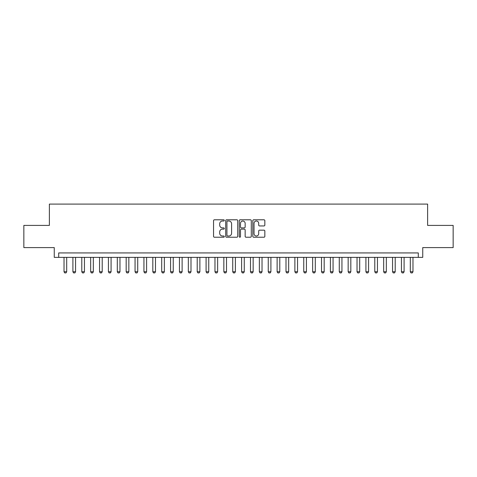 <?xml version="1.0" encoding="UTF-8"?>
<svg xmlns="http://www.w3.org/2000/svg" width="477" height="477" viewBox="0 0 477 477"><rect width="100%" height="100%" fill="white"/><g stroke="black" fill="none" stroke-linecap="round" stroke-linejoin="round"><path stroke-width="0.72" d="M224.291 220.404A0.608 0.608 0 0 0 223.683 219.796L214.423 219.796A0.871 0.871 0 0 0 213.553 220.666L213.553 236.353A0.871 0.871 0 0 0 214.423 237.224L223.683 237.224A0.608 0.608 0 0 0 224.291 236.616A0.608 0.608 0 0 0 223.683 236.008L222.485 236.008A2.79 2.79 0 0 1 219.694 233.217L219.694 231.911A2.79 2.79 0 0 1 222.485 229.121L223.683 229.121A0.608 0.608 0 0 0 224.291 228.513A0.608 0.608 0 0 0 223.683 227.899L222.485 227.899A2.79 2.79 0 0 1 219.694 225.114L219.694 223.802A2.79 2.79 0 0 1 222.485 221.018L223.683 221.018A0.608 0.608 0 0 0 224.291 220.404M263.972 225.943A0.871 0.871 0 0 0 264.842 225.066L264.842 220.666A0.871 0.871 0 0 0 263.972 219.796L253.686 219.796A0.871 0.871 0 0 0 252.816 220.666L252.816 236.353A0.871 0.871 0 0 0 253.686 237.224L263.972 237.224A0.871 0.871 0 0 0 264.842 236.353L264.842 231.041A0.871 0.871 0 0 0 263.972 230.164L259.571 230.164A0.871 0.871 0 0 0 258.695 231.041L258.695 233.676A2.331 2.331 0 0 1 256.364 236.008A2.331 2.331 0 0 1 254.032 233.676L254.032 223.349A2.331 2.331 0 0 1 256.364 221.018A2.331 2.331 0 0 1 258.695 223.349L258.695 225.066A0.871 0.871 0 0 0 259.571 225.943L263.972 225.943M418.299 257.365L422.741 257.365L422.741 247.599L453.15 247.599L453.15 225.406L427.625 225.406L427.625 204.096L49.375 204.096L49.375 225.406L23.85 225.406L23.85 247.599L54.259 247.599L54.259 257.365L418.299 257.365L418.299 252.929L58.701 252.929L58.701 257.365M237.737 220.666A0.871 0.871 0 0 0 236.866 219.796L226.581 219.796A0.871 0.871 0 0 0 225.71 220.666L225.71 236.353A0.871 0.871 0 0 0 226.581 237.224L236.866 237.224A0.871 0.871 0 0 0 237.737 236.353L237.737 220.666M240.134 219.796L250.419 219.796A0.871 0.871 0 0 1 251.29 220.666L251.29 236.353A0.871 0.871 0 0 1 250.419 237.224L246.019 237.224A0.871 0.871 0 0 1 245.148 236.353L245.148 229.992A0.871 0.871 0 0 0 244.272 229.121L241.356 229.121A0.871 0.871 0 0 0 240.486 229.992L240.486 236.616A0.608 0.608 0 0 1 239.871 237.224A0.608 0.608 0 0 1 239.263 236.616L239.263 220.666A0.871 0.871 0 0 1 240.134 219.796M227.541 221.018A0.608 0.608 0 0 0 226.933 221.626L226.933 235.394A0.608 0.608 0 0 0 227.541 236.008L228.805 236.008A2.79 2.79 0 0 0 231.595 233.217L231.595 223.802A2.79 2.79 0 0 0 228.805 221.018L227.541 221.018M245.148 223.391A2.331 2.331 0 0 0 242.817 221.06A2.331 2.331 0 0 0 240.486 223.391L240.486 227.028A0.871 0.871 0 0 0 241.356 227.899L244.272 227.899A0.871 0.871 0 0 0 245.148 227.028L245.148 223.391M64.025 257.365L64.025 271.753L66.691 271.753L66.691 257.365M66.691 271.753L66.023 272.904L64.693 272.904L64.025 271.753M72.909 257.365L72.909 271.753L75.569 271.753L75.569 257.365M75.569 271.753L74.907 272.904L73.571 272.904L72.909 271.753M81.788 257.365L81.788 271.753L84.447 271.753L84.447 257.365M84.447 271.753L83.785 272.904L82.449 272.904L81.788 271.753M90.666 257.365L90.666 271.753L93.331 271.753L93.331 257.365M93.331 271.753L92.663 272.904L91.328 272.904L90.666 271.753M99.544 257.365L99.544 271.753L102.209 271.753L102.209 257.365M102.209 271.753L101.541 272.904L100.212 272.904L99.544 271.753M108.422 257.365L108.422 271.753L111.087 271.753L111.087 257.365M111.087 271.753L110.42 272.904L109.09 272.904L108.422 271.753M117.3 257.365L117.3 271.753L119.965 271.753L119.965 257.365M119.965 271.753L119.298 272.904L117.968 272.904L117.3 271.753M126.178 257.365L126.178 271.753L128.844 271.753L128.844 257.365M128.844 271.753L128.176 272.904L126.846 272.904L126.178 271.753M135.057 257.365L135.057 271.753L137.722 271.753L137.722 257.365M137.722 271.753L137.06 272.904L135.724 272.904L135.057 271.753M143.941 257.365L143.941 271.753L146.6 271.753L146.6 257.365M146.6 271.753L145.938 272.904L144.603 272.904L143.941 271.753M152.819 257.365L152.819 271.753L155.484 271.753L155.484 257.365M155.484 271.753L154.816 272.904L153.481 272.904L152.819 271.753M161.697 257.365L161.697 271.753L164.362 271.753L164.362 257.365M164.362 271.753L163.694 272.904L162.365 272.904L161.697 271.753M170.575 257.365L170.575 271.753L173.24 271.753L173.24 257.365M173.24 271.753L172.573 272.904L171.243 272.904L170.575 271.753M179.453 257.365L179.453 271.753L182.119 271.753L182.119 257.365M182.119 271.753L181.451 272.904L180.121 272.904L179.453 271.753M188.332 257.365L188.332 271.753L190.997 271.753L190.997 257.365M190.997 271.753L190.329 272.904L188.999 272.904L188.332 271.753M197.21 257.365L197.21 271.753L199.875 271.753L199.875 257.365M199.875 271.753L199.213 272.904L197.877 272.904L197.21 271.753M206.094 257.365L206.094 271.753L208.753 271.753L208.753 257.365M208.753 271.753L208.091 272.904L206.756 272.904L206.094 271.753M214.972 257.365L214.972 271.753L217.637 271.753L217.637 257.365M217.637 271.753L216.969 272.904L215.634 272.904L214.972 271.753M223.85 257.365L223.85 271.753L226.515 271.753L226.515 257.365M226.515 271.753L225.848 272.904L224.518 272.904L223.85 271.753M232.728 257.365L232.728 271.753L235.394 271.753L235.394 257.365M235.394 271.753L234.726 272.904L233.396 272.904L232.728 271.753M241.606 257.365L241.606 271.753L244.272 271.753L244.272 257.365M244.272 271.753L243.604 272.904L242.274 272.904L241.606 271.753M250.485 257.365L250.485 271.753L253.15 271.753L253.15 257.365M253.15 271.753L252.482 272.904L251.152 272.904L250.485 271.753M259.363 257.365L259.363 271.753L262.028 271.753L262.028 257.365M262.028 271.753L261.366 272.904L260.031 272.904L259.363 271.753M268.247 257.365L268.247 271.753L270.906 271.753L270.906 257.365M270.906 271.753L270.244 272.904L268.909 272.904L268.247 271.753M277.125 257.365L277.125 271.753L279.79 271.753L279.79 257.365M279.79 271.753L279.123 272.904L277.787 272.904L277.125 271.753M286.003 257.365L286.003 271.753L288.668 271.753L288.668 257.365M288.668 271.753L288.001 272.904L286.671 272.904L286.003 271.753M294.881 257.365L294.881 271.753L297.547 271.753L297.547 257.365M297.547 271.753L296.879 272.904L295.549 272.904L294.881 271.753M303.76 257.365L303.76 271.753L306.425 271.753L306.425 257.365M306.425 271.753L305.757 272.904L304.427 272.904L303.76 271.753M312.638 257.365L312.638 271.753L315.303 271.753L315.303 257.365M315.303 271.753L314.635 272.904L313.306 272.904L312.638 271.753M321.516 257.365L321.516 271.753L324.181 271.753L324.181 257.365M324.181 271.753L323.519 272.904L322.184 272.904L321.516 271.753M330.4 257.365L330.4 271.753L333.059 271.753L333.059 257.365M333.059 271.753L332.397 272.904L331.062 272.904L330.4 271.753M339.278 257.365L339.278 271.753L341.943 271.753L341.943 257.365M341.943 271.753L341.276 272.904L339.94 272.904L339.278 271.753M348.156 257.365L348.156 271.753L350.822 271.753L350.822 257.365M350.822 271.753L350.154 272.904L348.824 272.904L348.156 271.753M357.034 257.365L357.034 271.753L359.7 271.753L359.7 257.365M359.7 271.753L359.032 272.904L357.702 272.904L357.034 271.753M365.913 257.365L365.913 271.753L368.578 271.753L368.578 257.365M368.578 271.753L367.91 272.904L366.58 272.904L365.913 271.753M374.791 257.365L374.791 271.753L377.456 271.753L377.456 257.365M377.456 271.753L376.788 272.904L375.459 272.904L374.791 271.753M383.669 257.365L383.669 271.753L386.334 271.753L386.334 257.365M386.334 271.753L385.672 272.904L384.337 272.904L383.669 271.753M392.553 257.365L392.553 271.753L395.212 271.753L395.212 257.365M395.212 271.753L394.551 272.904L393.215 272.904L392.553 271.753M401.431 257.365L401.431 271.753L404.091 271.753L404.091 257.365M404.091 271.753L403.429 272.904L402.093 272.904L401.431 271.753M410.309 257.365L410.309 271.753L412.975 271.753L412.975 257.365M412.975 271.753L412.307 272.904L410.977 272.904L410.309 271.753"/></g></svg>
